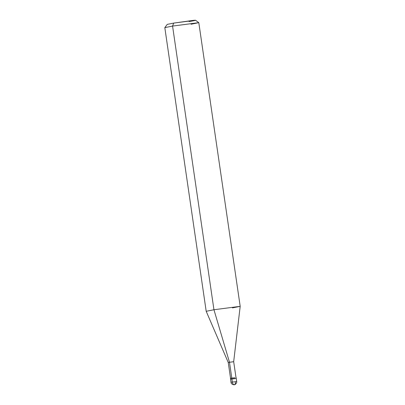 <?xml version="1.0" encoding="UTF-8"?>
<svg xmlns="http://www.w3.org/2000/svg" width="405" height="405" viewBox="0 0 405 405"><rect width="100%" height="100%" fill="white"/><g stroke="black" fill="none" stroke-linecap="round" stroke-linejoin="round"><path stroke-width="0.61" d="M234.262 384.72C233.31 384.634 232.657 383.738 232.308 382.042L231.017 382.3L232.308 382.042L231.857 378.928L230.561 379.186L234.935 378.619L231.857 378.928L232.308 382.042C232.657 383.738 233.31 384.634 234.262 384.72L234.262 384.72C235.168 384.446 235.543 383.454 235.391 381.738L236.682 381.475L236.105 377.511M232.308 382.042L235.391 381.738L232.308 382.042M189.1 21.566C195.777 20.427 197.169 20.027 193.281 20.361L173.694 23.09L172.565 26.072L213.946 309.734L229.478 362.217L231.792 378.073L229.478 362.217L228.243 362.47L233.68 361.675L240.185 306.342L213.946 309.734L206.196 311.298L213.946 309.734L240.185 306.342L198.804 22.68L172.565 26.072L164.82 27.621L167.24 24.381L173.694 23.09L195.549 20.25L198.794 22.665L172.565 26.072L173.694 23.09M236.682 381.475C237.3 383.039 234.622 385.079 234.551 384.664L234.318 384.715C234.586 385.094 230.789 384.32 231.017 382.3L230.44 378.336L231.731 378.078L231.857 378.928L236.226 378.361M230.551 378.321L228.238 362.465L206.196 311.298L164.815 27.636L172.565 26.072L213.946 309.734L229.478 362.217L232.44 361.923M234.935 378.619L231.857 378.928L231.731 378.078L234.814 377.774L231.731 378.078M232.435 307.901L240.185 306.337M191.054 24.244L198.794 22.665M235.994 377.526L233.68 361.675"/></g></svg>
